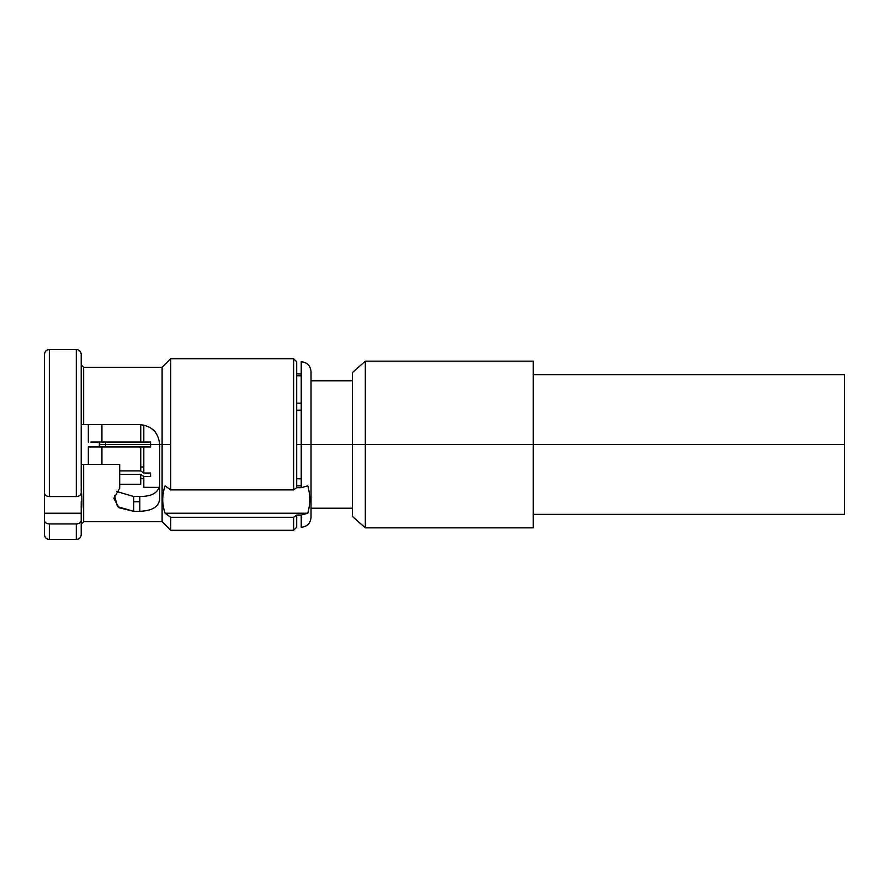 <?xml version="1.0" encoding="UTF-8"?>
<svg xmlns="http://www.w3.org/2000/svg" width="889" height="889" viewBox="0 0 889 889"><rect width="100%" height="100%" fill="white"/><g stroke="black" fill="none" stroke-linecap="round" stroke-linejoin="round"><path stroke-width="1.33" d="M101.935 464.358L101.935 446.956L88.333 446.956L88.333 464.358L88.333 446.956L90.778 446.956M88.333 424.642L88.333 442.044L88.333 424.642M159.342 487.394L143.807 487.328L143.807 476.515L150.585 476.515L150.585 473.048L143.807 473.048L143.807 446.956L150.585 446.956L150.585 444.5L159.664 444.5L150.585 444.5L150.585 442.044L143.807 442.044L143.807 425.053M296.693 444.5L301.227 444.5L296.693 444.5M143.807 478.727L140.74 478.727M143.807 466.969L140.74 466.969L143.807 466.969M101.813 446.956L143.807 446.956M143.807 442.044L101.813 442.044M90.778 442.044L101.935 442.044L101.935 424.642M81.221 364.834L83.666 367.279L83.666 424.642L81.221 424.642L83.666 424.642L83.666 367.279L162.109 367.279L170.688 358.7L170.688 444.5L170.688 358.7L293.626 358.7L293.626 489.906L293.626 358.7L296.693 361.767L296.693 487.683L301.227 487.683L301.227 444.5L352.455 444.5L301.227 444.5L301.227 361.767C307.127 362.301 310.394 365.568 311.028 371.58L311.028 517.42C310.394 523.432 307.127 526.699 301.227 527.233L301.227 515.064L307.794 513.231L165.098 513.231C161.931 504.096 161.931 494.973 165.098 485.839C161.931 494.973 161.931 504.096 165.098 513.231L170.688 517.298L293.626 517.298L293.626 530.3L293.626 517.298L296.693 515.064L296.693 527.233L293.626 530.3L170.688 530.3L170.688 517.298L170.688 530.3L162.109 521.721L162.109 444.5L159.664 444.5L159.664 499.096L159.664 444.5C158.464 432.443 151.852 425.831 139.806 424.642L83.666 424.642L139.806 424.642C151.852 425.831 158.464 432.443 159.664 444.5L162.109 444.5L162.109 367.279L162.109 444.5L170.688 444.5L162.109 444.5L162.109 521.721L83.666 521.721L83.666 464.358L81.221 464.358L119.704 464.358L81.221 464.358L119.704 464.358L119.704 488.205L119.704 464.358L83.666 464.358L83.666 521.721L81.221 524.166L81.221 501.74M140.74 446.956L140.74 470.881L119.704 470.881L140.74 470.881L143.807 473.048L150.585 473.048M150.585 476.515L143.807 476.515L140.74 474.348L119.704 474.348L140.74 474.348L140.74 484.261L119.704 484.261M140.74 424.664L140.74 442.044M105.513 446.956L105.513 444.5L150.585 444.5L105.513 444.5L105.513 442.044L105.513 446.956M101.479 446.956L99.357 445.722L99.357 444.5L105.513 444.5L99.357 444.5L99.357 443.278L101.479 442.044M352.455 516.465L352.455 444.5L533.233 444.5L533.233 527.844L365.323 527.844L365.323 361.156L365.323 444.5L352.455 444.5L352.455 372.535L365.323 361.156L533.233 361.156L533.233 444.5L365.323 444.5L365.323 527.844L352.455 516.465L352.455 372.535M844.55 504.552L844.55 374.636L533.233 374.636L533.233 444.5L844.55 444.5L844.55 514.364L533.233 514.364M44.45 520.398L44.45 485.839L44.45 513.231L81.221 513.231L44.45 513.231L44.45 520.398C44.728 522.543 46.361 523.732 49.351 523.943L49.351 539.49L49.351 523.943L76.321 523.943L76.321 539.49L76.321 523.943C79.299 523.732 80.932 522.554 81.221 520.398L81.221 534.589C80.932 537.567 79.299 539.201 76.321 539.49L49.351 539.49C46.406 539.223 44.772 537.589 44.45 534.589L44.45 520.398C44.728 522.543 46.361 523.732 49.351 523.943L76.321 523.943C79.299 523.732 80.932 522.554 81.221 520.398L81.221 513.231L81.221 520.398M81.221 368.602L81.221 493.017C80.943 495.162 79.31 496.34 76.321 496.562L49.351 496.562C46.361 496.351 44.728 495.162 44.45 493.017L44.45 354.411C44.772 351.411 46.406 349.777 49.351 349.51L76.321 349.51C79.299 349.799 80.932 351.433 81.221 354.411L81.221 493.017C80.943 495.162 79.31 496.34 76.321 496.562L76.321 349.51L76.321 496.562L49.351 496.562L49.351 349.51L49.351 496.562C46.361 496.351 44.728 495.162 44.45 493.017L44.45 368.602M116.581 491.484L133.672 496.495L139.806 496.495C151.852 496.551 158.464 492.706 159.664 484.972C158.464 492.706 151.852 496.551 139.806 496.495L139.806 511.308C152.175 510.853 158.787 506.786 159.664 499.096C158.787 506.786 152.175 510.853 139.806 511.308L133.672 511.308L133.672 496.495L116.581 491.484M154.264 430.898L155.364 432.165M296.693 403.162L301.227 403.162L296.693 403.162M301.227 375.769L296.693 375.769L301.227 375.769M170.688 489.906L170.688 444.5L170.688 489.906L165.098 485.839L170.688 489.906L293.626 489.906L170.688 489.906M296.693 487.683L293.626 489.906L296.693 487.683M301.227 373.936L296.693 373.936M81.221 511.564C82.11 506.119 82.11 498.096 81.221 487.505C82.11 498.096 82.11 506.119 81.221 511.564L81.221 513.231M296.693 485.839L301.227 485.839L296.693 485.839M307.794 485.839C310.394 495.084 310.394 504.219 307.794 513.231C310.394 504.219 310.394 495.084 307.794 485.839L301.227 487.683L307.794 485.839M114.503 495.329L117.47 506.608L133.672 511.308L118.959 507.708L113.848 498.385L119.704 488.205M159.664 444.5L159.642 443.7M155.386 432.187L154.219 430.843M293.626 517.298L170.688 517.298L165.098 513.231L307.794 513.231L301.227 515.064L296.693 515.064L293.626 517.298M844.55 444.5L533.233 444.5M301.227 478.815L296.693 478.815M296.693 410.185L301.227 410.185M352.455 508.23L311.028 508.23M311.028 380.77L352.455 380.77M139.806 501.74L133.672 501.74"/></g></svg>

